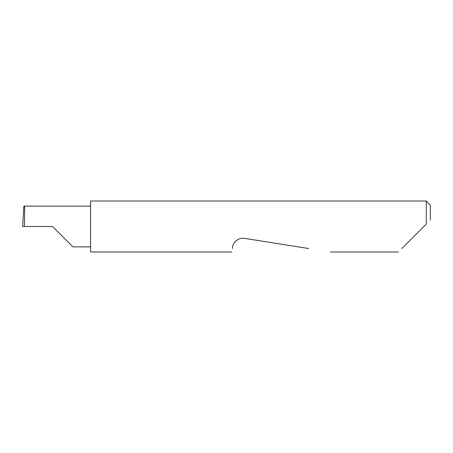 <?xml version="1.0" encoding="UTF-8"?>
<svg xmlns="http://www.w3.org/2000/svg" width="453" height="453" viewBox="0 0 453 453"><rect width="100%" height="100%" fill="white"/><g stroke="black" fill="none" stroke-linecap="round" stroke-linejoin="round"><path stroke-width="0.68" d="M52.548 226.5L72.922 246.874L52.548 226.5L72.922 246.874L52.548 226.5L24.36 226.5C24.739 216.421 24.739 205.22 24.36 206.126L23.833 206.126L22.65 226.5L24.36 226.5M401.862 248.533L426.273 224.122L426.273 201.019L90.6 201.019L90.6 251.981L231.777 251.981M232.321 248.533L232.531 247.202C232.542 243.595 237.797 237.112 244.66 238.391L308.68 248.533M426.273 224.122L423.895 226.5M426.273 201.019L430.35 205.096L430.35 220.045M90.6 206.126L24.36 206.126M72.922 246.874L90.6 246.874M398.414 251.981L330.464 251.981"/></g></svg>
